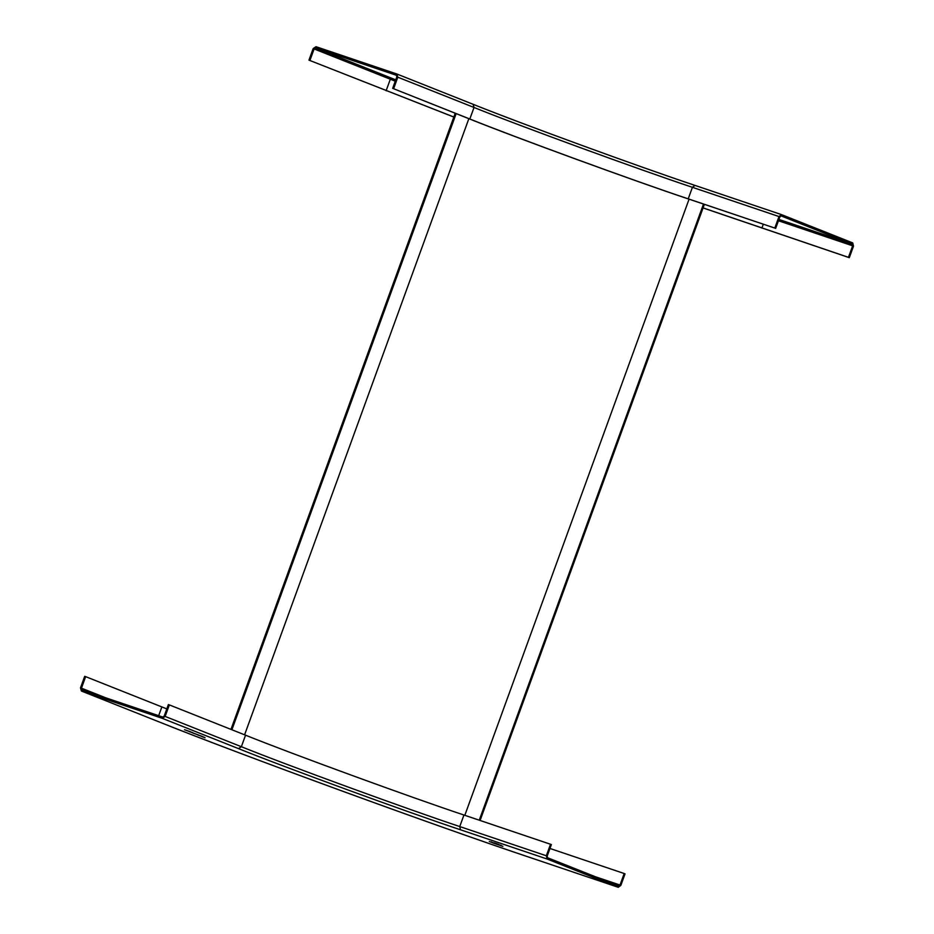 <?xml version="1.0" encoding="UTF-8"?>
<svg xmlns="http://www.w3.org/2000/svg" width="934" height="934" viewBox="0 0 934 934"><rect width="100%" height="100%" fill="white"/><g stroke="black" fill="none" stroke-linecap="round" stroke-linejoin="round"><path stroke-width="1.4" d="M456.154 113.633L231.901 729.758M230.967 729.384L455.208 113.259M479.247 820.18L703.5 204.056M480.099 820.472L704.364 204.348M197.693 734.895L204.242 737.288L197.891 734.906M162.294 718.339L81.492 691.067L157.694 721.34C235.415 752.757 441.058 827.944 531.644 858.054L618.215 887.277L547.091 859.011L546.332 855.778L550.523 844.254L463.953 815.02L459.75 826.555L460.509 829.789C406.734 811.915 284.637 767.269 238.497 748.624L162.294 718.339L165.143 716.425L169.346 704.901L245.549 735.186C290.941 753.528 411.053 797.438 463.953 815.02M495.849 843.916L493.514 842.982L498.044 844.651L495.989 843.53M497.11 844.254L498.184 844.266M498.908 844.756L489.288 841.511L498.908 844.756M493.117 843.017L502.866 846.332L493.245 842.643M491.284 841.873L490.677 842.048M497.904 844.102L501.009 845.585L497.285 844.278M190.898 732.069L184.512 729.723L190.513 731.754M205.106 737.755L201.709 736.482L205.106 737.755M192.649 732.968L199.164 735.268L192.696 732.84M550.523 844.254L551.375 844.593L547.172 856.116L547.558 857.739L618.682 885.992L620.001 885.047L624.192 873.524L625.033 873.862L620.841 885.385L618.273 887.3L531.761 858.089M81.912 689.771L162.761 717.055L164.186 716.109L168.377 704.575L169.346 704.901M81.947 689.782L81.456 688.171L85.648 676.648L84.69 676.321L80.499 687.856L81.41 691.032L157.542 721.281M85.648 676.648L166.812 708.894M549.963 848.469L624.192 873.524M496.596 843.647L494.588 842.935M496.024 843.425L494.448 843.32M497.005 843.811L497.635 844.056M495.382 843.694L497.495 844.441L495.522 843.309M491.821 842.421L493.724 843.18L491.471 841.896M494.355 842.947L493.724 843.18M498.429 844.651L500.332 845.41L498.079 844.126M500.963 845.177L500.332 845.41M191.33 732.291L193.163 732.91L191.482 732.151M189.404 731.637L190.758 732.093L189.485 731.485M202.141 736.331L200.495 735.922M202.094 736.459L200.355 735.677M200.051 735.63L198.58 735.291M200.004 735.759L198.393 735.023M204.079 737.23L202.363 736.786M204.032 737.358L202.363 736.599M453.842 117.019L308.967 60.138L313.159 48.615L316.019 46.7L396.822 73.984L473.024 104.258C519.164 122.914 641.273 167.548 695.048 185.422L781.618 214.657L852.742 242.922L853.501 246.156L849.31 257.679L703.057 207.932M397.814 77.195L396.892 74.008L473.094 104.293L474.017 107.468L397.814 77.195L393.611 88.718L469.825 119.003L474.017 107.468C519.409 125.821 639.521 169.731 692.421 187.314L778.991 216.548L774.8 228.071L688.218 198.849C635.318 181.254 515.218 137.345 469.825 119.003M393.611 88.718L468.856 118.676C514.622 137.181 635.727 181.453 689.07 199.175L774.8 228.071M775.64 228.41L779.843 216.875L781.151 215.929L852.275 244.194L852.66 245.817L848.457 257.34L849.31 257.679M778.991 216.548L781.56 214.633L694.978 185.399C637.35 166.124 523.04 124.339 473.094 104.293M848.457 257.34L703.069 207.885M308.967 60.138L453.831 117.054M309.925 60.465L314.116 48.942L315.552 47.984L396.39 75.269L396.845 76.868L392.654 88.391M244.603 734.801L468.856 118.676M689.07 199.175L464.817 815.312M547.091 859.011L460.509 829.789M546.332 855.778L459.75 826.555C406.85 808.972 286.75 765.063 241.357 746.71L165.143 716.425M105.519 697.733L81.456 688.171M161.862 706.921L158.675 715.678M595.46 876.769L620.001 885.047M531.644 858.054L531.703 858.077C434.462 825.551 241.906 755.151 157.613 721.317L157.694 721.34M238.497 748.624L241.357 746.71L245.549 735.186M315.552 47.984L395.759 79.857M778.909 219.432L852.275 244.194M778.431 220.751L852.66 245.817M761.887 228.118L763.3 224.242M395.28 81.188L390.33 79.215L386.127 90.75M391.755 78.258L390.33 79.215L314.116 48.942M688.218 198.849L692.421 187.314L694.978 185.399"/></g></svg>
